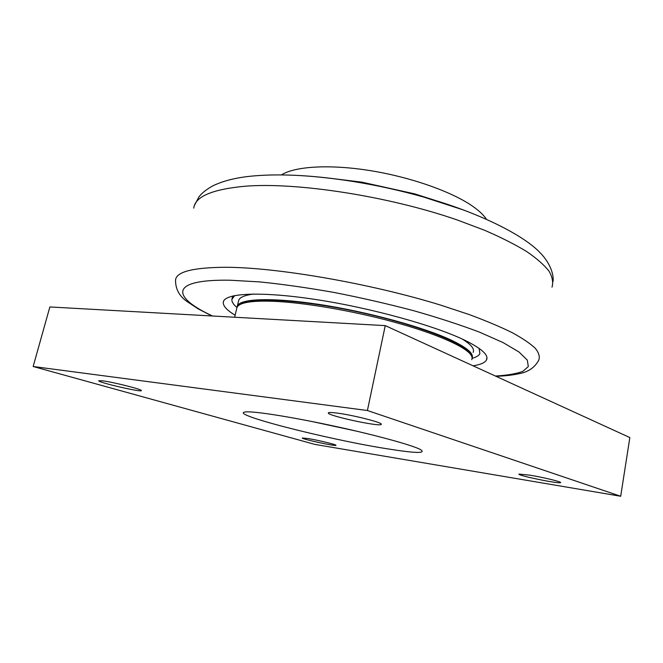 <?xml version="1.0" encoding="UTF-8"?>
<svg xmlns="http://www.w3.org/2000/svg" width="663" height="663" viewBox="0 0 663 663"><rect width="100%" height="100%" fill="white"/><g stroke="black" fill="none" stroke-linecap="round" stroke-linejoin="round"><path stroke-width="0.99" d="M312.124 421.552L356.586 431.165M386.985 448.76C326.544 439.287 221.111 412.262 247.382 411.864C258.106 411.648 295.375 417.673 335.959 426.508C376.551 435.326 411.822 445.064 420.276 449.448C426.931 453.608 415.834 453.384 386.985 448.76M620.692 496.255L629.85 437.563L385.253 325.616L49.858 306.952L33.15 366.506L367.41 410.513L620.692 496.255L314.859 444.401L33.15 366.506M337.732 413.165C354.224 415.32 383.579 422.911 381.242 424.353C380.487 427.221 326.196 415.452 328.334 412.892C328.724 412.287 331.856 412.378 337.732 413.165M529.712 475.147C543.42 477.36 562.58 482.034 560.542 482.639C559.1 484.098 516.212 475.238 519.005 474.078L529.712 475.147M307.839 438.508C318.041 440.141 337.053 444.765 335.942 445.321C336.058 446.58 301.151 438.981 302.245 437.994L307.839 438.508M102.74 380.827C113.696 382.228 142.197 389.438 141.352 390.548C142.702 392.703 98.63 382.626 98.654 380.769L102.74 380.827M367.41 410.513L385.253 325.616M234.636 317.237L236.807 308.237C237.039 306.646 238.373 305.295 240.818 304.184C246.288 301.706 256.921 300.737 272.717 301.267C303.306 302.386 352.244 310.64 393.789 321.994C435.384 333.348 464.597 346.235 470.672 354.556C472.122 356.512 472.479 358.227 471.741 359.694M469.802 353.321L469.445 352.807C462.31 342.44 416.654 324.762 361.128 312.604C305.618 300.389 255.073 296.983 242.65 303.107L240.586 304.292M236.989 307.533C233.31 304.466 231.611 301.723 231.901 299.286L234.76 295.541M479.092 348.365L479.879 353.644C478.843 355.65 476.258 357.224 472.106 358.36M462.244 339.05C471.186 344.553 474.816 349.003 473.133 352.409M237.304 306.19L238.556 300.994C239.053 297.563 244.183 295.234 253.954 294.016M237.122 307.234L237.163 306.787C237.909 298.74 269.957 296.916 319.4 304.466C368.744 311.958 425.944 327.804 452.829 340.89C467.49 348.116 473.921 353.835 472.114 358.037M486.418 219.238C483.692 215.077 479.084 210.726 472.603 206.201C451.843 191.69 410.621 177.087 370.02 170.59C329.403 164.084 294.712 166.355 281.427 174.924M329.577 178.19L361.948 182.176L414.765 193.886L441.193 202.314M235.125 315.215C226.953 310.301 223.008 305.991 223.282 302.303C223.903 293.22 259.681 290.958 315.696 299.502C371.595 307.98 436.287 326.063 465.89 340.782C482.067 348.929 488.929 355.327 486.468 359.968C484.91 362.752 480.443 364.7 473.067 365.81M464.017 210.163L423.823 197.102C400.908 190.637 377.603 185.474 353.909 181.604C335.238 178.596 317.585 176.598 300.969 175.612M193.753 208.157C195.046 196.621 212.102 189.32 244.92 186.245C296.419 181.993 388.369 196.082 457.238 219.959L484.587 230.268C501.004 237.371 515.01 244.448 526.604 251.501C536.707 258.413 544.174 264.968 549.03 271.159C552.42 277.059 553.414 282.397 552.006 287.17M495.974 376.294C504.402 376.02 511.737 375.225 517.985 373.907C527.823 372.324 534.751 367.733 538.754 360.142C540.055 356.769 538.903 352.832 535.314 348.324C530.234 343.517 522.477 338.271 512.051 332.586C500.093 326.71 485.689 320.66 468.832 314.428L440.787 305.162C370.211 283.341 276.587 267.264 225.18 267.272C192.237 267.562 175.687 271.963 175.529 280.49C175.604 289.458 179.632 296.601 187.612 301.905L197.906 308.709L211.92 315.978M212.566 316.011C172.115 297.339 168.046 279.106 230.218 280.225L259.913 281.924C282.72 284.236 307.441 287.75 334.086 292.458C361.169 297.77 387.673 303.845 413.596 310.682C438.425 317.759 460.412 324.928 479.573 332.18L503.035 342.556L518.972 351.978L527.284 360.059L528.328 366.564L522.784 371.396C516.17 373.799 507.054 375.349 495.435 376.045M242.65 303.107L240.818 304.184M469.445 352.807L470.672 354.556M232.083 298.557L232.705 295.98M414.765 193.886L423.823 197.102C479.258 212.541 523.952 235.39 540.163 252.794C550.282 262.971 554.019 274.996 553.025 281.51M361.948 182.176L353.909 181.604C315.248 175.496 282.214 173.573 254.799 175.836C237.81 177.195 223.837 180.527 212.864 185.839C206.234 189.552 201.577 193.264 198.883 196.977L194.474 205.373M486.468 359.968L486.899 357.655M223.282 302.303L223.489 301.466"/></g></svg>
